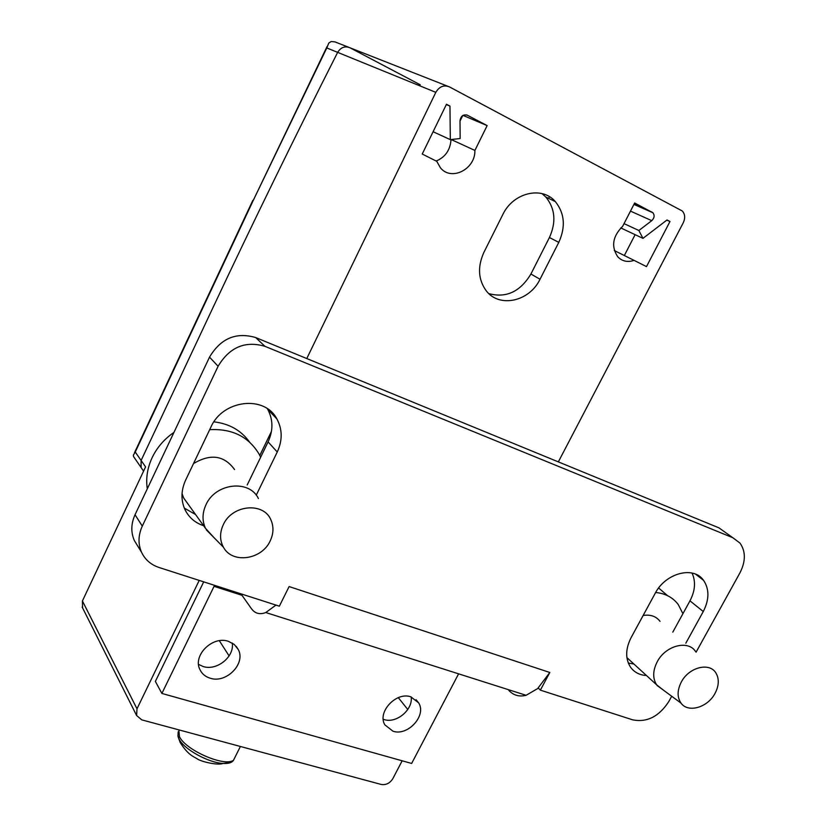 <?xml version="1.0" encoding="UTF-8"?>
<svg xmlns="http://www.w3.org/2000/svg" width="826" height="826" viewBox="0 0 826 826"><rect width="100%" height="100%" fill="white"/><g stroke="black" fill="none" stroke-linecap="round" stroke-linejoin="round"><path stroke-width="1.24" d="M198.56 664.414L203.113 666.499C216.835 671.125 234.656 656.742 232.251 643.02M210.207 678.218C205.437 676.762 202.029 673.933 199.975 669.71C192.375 655.627 212.447 635.566 228.368 641.317L234.243 644.425L238.229 649.442C246.107 663.454 226.355 683.742 210.207 678.218M383.243 719.281L384.1 719.56C396.387 723.762 413.186 709.679 411.152 696.927M393 731.227L384.916 724.918C376.873 712.311 396.139 691.434 410.863 696.834L418.627 702.854C426.887 715.399 407.899 736.4 393 731.227M663.464 690.175L656.577 684.775C652.54 678.229 652.767 670.557 657.248 661.74C665.488 645.622 687.986 639.696 695.523 651.435M714.975 693.479C707.655 707.51 688.11 713.189 681.068 703.163C677.041 697.299 677.134 690.226 681.357 681.946C688.987 667.129 709.792 661.977 716.028 673.169C719.343 679.044 718.981 685.817 714.975 693.479M214.378 538.025L205.529 528.382C202.06 520.927 202.205 513.06 205.963 504.789C215.41 482.993 249.421 479.225 258.424 498.563M188.039 504.066L183.682 498.016L182.04 493.649M270.195 540.885C261.821 559.811 232.282 564.055 223.474 547.277C219.685 540.328 219.613 532.832 223.257 524.789C232.096 504.5 264.031 501.733 271.083 520.287C273.84 526.895 273.54 533.761 270.195 540.885M147.286 488.827C145.748 478.357 147.358 467.981 152.108 457.697C157.023 447.455 164.302 439.029 173.956 432.411M213.913 421.849C229.287 423.655 241.182 430.408 249.586 442.116M209.67 429.685C231.992 428.488 248.43 436.562 258.992 453.939L260.655 457.232L268.089 441.9C273.313 430.449 273.179 419.577 267.676 409.283L267.325 408.694M193.511 463.592C210.589 453.391 224.28 455.384 234.574 469.571M247.211 484.945L260.655 457.232M184.322 508.124L195.545 514.505M643.134 615.484C650.465 614.317 656.081 616.268 660.015 621.328M628.318 663.072L633.903 664.021M672.787 632.158L689.968 600.843C695.213 590.735 695.905 581.463 692.043 573.038M655.648 592.49C665.312 593.419 672.849 597.435 678.26 604.549L682.916 613.697M658.642 588.009L667.625 595.711M725.548 532.543L718.971 527.866L255.678 337.555C236.102 331.845 220.718 338.371 209.525 357.131L135.041 514.732C131.014 523.684 130.776 532.295 134.349 540.545L137.859 546.254M646.459 675.513C639.52 675.11 634.182 672.281 630.434 667.047C625.23 658.652 625.458 648.844 631.116 637.61L655.09 593.491C665.446 573.068 693.499 565.624 703.515 580.286C709.451 589.134 709.369 599.552 703.277 611.529L685.817 643.206M203.609 525.708C195.235 522.899 189.092 517.665 185.169 510.003C180.77 500.515 180.925 490.53 185.654 480.061L210.888 427.145C222.721 399.67 264.692 394.89 276.906 418.968C282.461 429.375 282.575 440.392 277.257 451.998L256.236 495.197M671.714 696.266L668.719 701.677C658.962 716.576 646.975 722.636 632.747 719.859L540.359 690.144L538.18 687.872L549.817 672.478L289.11 586.563L279.364 606.191L159.015 567.483C150.91 564.757 145.087 559.677 141.545 552.253C137.942 543.911 138.19 535.196 142.289 526.121L218.105 366.259C229.494 347.219 245.095 340.57 264.919 346.311L255.678 337.555M540.359 690.144L549.817 672.478M264.919 346.311L732.827 537.726L739.982 543.074C745.806 551.417 745.785 561.339 739.941 572.862L696.06 652.22M275.977 605.097L265.796 612.531C259.777 614.854 254.976 613.553 251.393 608.628L240.965 593.842M508.837 690.433C513.514 695.378 519.275 696.999 526.1 695.296L538.428 688.13M214.554 585.345L161.886 693.437L155.371 681.419L203.702 581.855M458.595 673.84L411.647 763.451L161.886 693.437M402.169 760.787L392.846 778.639C389.903 783.275 386.01 785.206 381.158 784.442L141.783 719.869L136.631 715.553L136.992 708.801L199.221 580.41M306.776 358.546L435.818 92.347C439.318 86.513 443.861 84.696 449.447 86.895L682.328 211.012C685.074 214.213 685.394 218.126 683.278 222.741L558.345 461.879M143.579 471.14L141.091 467.526L141.112 460.454L135.247 452.029L133.337 455.188L133.606 456.654L142.196 469.116L141.091 467.526L141.112 460.454L213.531 306.425L141.112 460.454L145.583 466.886L82.414 600.967L82.559 607.874M259.798 455.456L271.444 431.42M435.818 92.347L337.648 52.368C293.674 139.243 252.302 223.939 213.531 306.425C252.302 223.939 293.674 139.243 337.648 52.368C340.818 47.33 344.927 45.802 349.987 47.784C344.927 45.802 340.818 47.33 337.648 52.368L326.797 47.939L253.159 200.615L135.247 452.029M669.979 221.513L646.49 266.612L634.089 260.386C627.688 262.492 622.277 261.346 617.869 256.927C610.961 246.633 612.562 236.412 622.68 226.262L634.667 202.989L652.953 212.778C654.791 215.431 654.398 218.054 651.755 220.656L638.87 230.506L642.969 238.363L667.026 219.964L669.979 221.513L666.819 220.119M642.969 238.363L620.78 227.924M624.332 255.523L635.122 234.677M634.089 260.386L614.307 250.536M638.87 230.506L624.033 223.619M474.898 150.435C475.477 169.34 451.037 181.586 440.32 167.647L436.789 161.338L422.241 154.039L446.474 104.262L449.964 106.089L450.315 139.646L460.154 138.52L460.01 120.73C460.825 115.991 463.283 114.164 467.371 115.227L487.144 125.593L474.898 150.435L451.192 139.542M450.315 139.646L433.103 131.726M449.964 106.089L446.319 104.572M436.18 161.029C445.338 157.167 450.284 150.012 451.017 139.563M460.02 121.081L462.715 115.568M487.144 125.593L462.994 115.392M488.858 293.622C506.193 298.269 520.204 291.733 530.912 274.025L549.424 237.516C556.363 222.142 555.175 208.658 545.883 197.084L542.052 193.614M558.779 242.379L540.028 279.25C529.497 301.542 499.327 308.263 486.246 290.804C478.192 279.684 477.397 266.901 483.86 252.457L502.755 214.667C512.998 192.675 541.908 185.674 555.309 201.565C564.654 213.242 565.81 226.851 558.779 242.379L549.424 237.516M447.62 86.183L349.987 47.784L420.248 84.789M549.455 196.722L548.557 198.354M133.606 456.654L134.39 457.8M348.355 47.144L335.036 41.909L331.205 41.517L328.789 43.045L326.797 47.939M703.277 611.529L689.968 600.843M277.257 451.998L268.089 441.9M732.827 537.726L718.971 527.866M218.105 366.259L209.525 357.131M142.289 526.121L135.041 514.732M242.008 595.319L214.048 586.336M136.992 708.801L82.414 600.967M651.755 220.656L630.475 211.115M652.086 212.127L634.048 204.198M467.371 115.227L466.7 114.948M540.028 279.25L530.912 274.025M229.101 655.927L219.334 640.708M407.776 709.513L398.318 697.64M327.034 46.576L253.159 200.615M178.839 729.864L179.418 736.585C185.644 750.194 224.29 767.075 233.479 760.281L235.957 755.325M178.189 731.826L177.931 735.997L179.066 739.136C183.847 749.161 208.42 762.77 222.968 763.42C228.492 763.751 231.992 762.708 233.459 760.292M656.577 684.775L626.903 657.62M681.068 703.163L657.093 685.477M205.529 528.382L183.682 498.016M223.474 547.277L206.314 529.838M703.515 580.286L695.595 574.173M276.906 418.968L267.676 409.283M416.067 699.715L418.627 702.854M236.184 646.345L238.229 649.442M526.1 695.296L265.796 612.531M141.545 552.253L134.349 540.545M82.177 607.089L136.631 715.553M633.934 204.414L652.953 212.778M545.883 197.084L555.309 201.565M252.839 200.357L134.462 452.782M240.387 746.467L233.479 760.281C232.942 761.706 229.442 762.749 222.968 763.42C218.394 765.64 201.214 761.768 197.207 758.846C193.232 756.337 188.091 755.057 180.202 742.522L178.158 736.978"/></g></svg>
